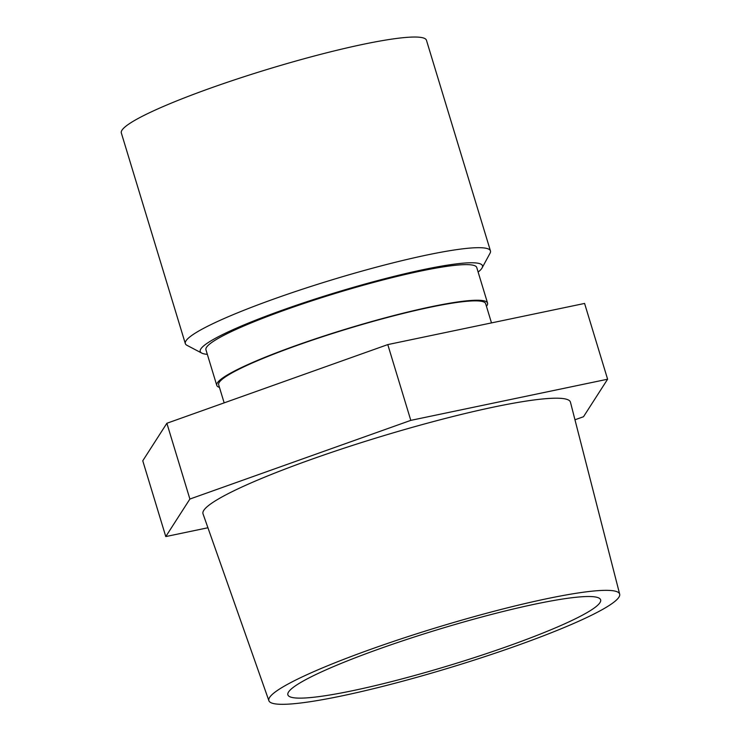 <?xml version="1.0" encoding="UTF-8"?>
<svg xmlns="http://www.w3.org/2000/svg" width="741" height="741" viewBox="0 0 741 741"><rect width="100%" height="100%" fill="white"/><g stroke="black" fill="none" stroke-linecap="round" stroke-linejoin="round"><path stroke-width="1.11" d="M478.13 272.058A147.487 16.987 163.1 0 0 482.085 267.918L490.042 253.246A159.445 18.368 163.1 0 0 490.449 250.903L426.455 40.255A159.445 18.368 163.1 0 0 413.033 37.05A159.445 18.368 163.1 0 0 239.167 78.324A159.445 18.368 163.1 0 0 121.329 132.954L185.324 343.602A159.445 18.368 163.1 0 0 186.973 345.325L201.747 353.087A147.487 16.987 163.1 0 0 207.341 354.337M490.449 250.903A159.445 18.368 163.1 0 0 477.028 247.698A159.445 18.368 163.1 0 0 275.087 298.577A159.445 18.368 163.1 0 0 185.324 343.602M482.085 267.918A147.487 16.987 163.1 0 0 283.257 309.84A147.487 16.987 163.1 0 0 201.747 353.087M574.96 419.776L583.5 416.738L607.611 379.216L584.584 303.44L387.784 344.593L410.801 420.369L189.891 499.045L165.78 536.567L207.925 527.759M387.784 344.593L166.873 423.268L189.891 499.045M166.873 423.268L142.763 460.791L165.78 536.567M607.611 379.216L410.801 420.369M619.671 594.143L570.45 402.178A192.012 22.119 163.1 0 0 311.072 459.485A192.012 22.119 163.1 0 0 203.015 513.819L268.89 700.717A183.305 21.109 -16.9 0 1 438.116 627.127A183.305 21.109 -16.9 0 1 619.671 594.143A183.305 21.109 -16.9 0 1 516.449 645.809A183.305 21.109 -16.9 0 1 268.89 700.717M486.448 306.283A141.512 16.302 163.1 0 0 487.559 303.097L476.741 267.482A141.512 16.302 163.1 0 0 285.609 309.794A141.512 16.302 163.1 0 0 205.942 349.752L216.761 385.366A141.512 16.302 163.1 0 0 219.466 387.395M491.496 322.909L485.651 303.671A139.521 16.07 163.1 0 0 347.492 328.856A139.521 16.07 163.1 0 0 218.669 384.792L224.162 402.863M487.559 303.097A141.512 16.302 163.1 0 0 475.648 300.253A141.512 16.302 163.1 0 0 296.428 345.399A141.512 16.302 163.1 0 0 216.761 385.366M379.883 648.681A163.437 18.821 -16.9 0 1 600.627 599.812A163.437 18.821 -16.9 0 1 479.844 655.813A163.437 18.821 -16.9 0 1 301.633 698.115A163.437 18.821 -16.9 0 1 287.879 694.836A163.437 18.821 -16.9 0 1 379.883 648.681"/></g></svg>
